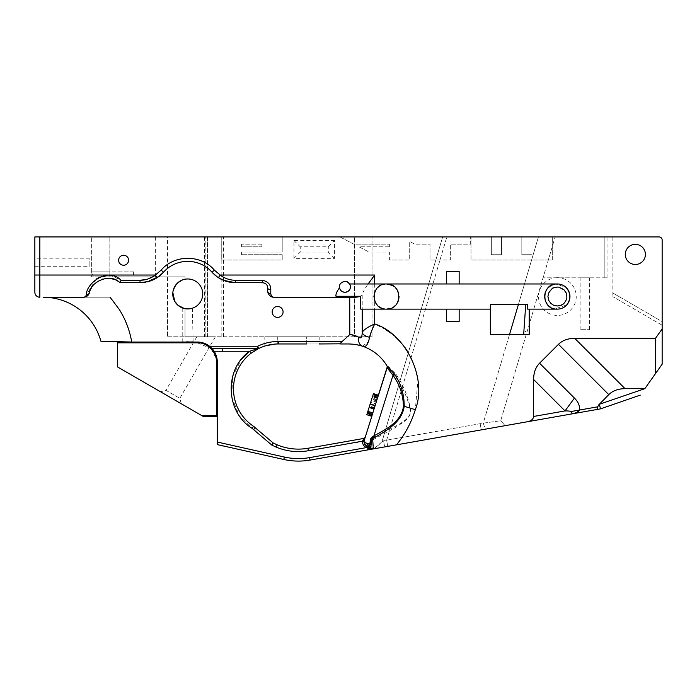 <?xml version="1.0" encoding="UTF-8"?>
<svg xmlns="http://www.w3.org/2000/svg" width="697" height="697" viewBox="0 0 697 697"><rect width="100%" height="100%" fill="white"/><g stroke="black" fill="none" stroke-linecap="round" stroke-linejoin="round"><path stroke-width="0.52" stroke-dasharray="3.48 2.61" d="M378.035 396.663L371.841 416.309L377.826 397.325L372.79 395.722L377.826 397.316L372.137 415.368L377.835 397.299M207.453 236.919L372.032 236.919L207.453 236.919L207.453 336.764L223.528 336.764L223.528 236.919M612.863 236.919L612.863 296.669L612.863 236.919L659.005 236.919L34.85 236.919L34.85 275.036L39.842 275.036L39.842 297.227A4.992 4.992 0 0 1 34.85 292.235M604.203 236.919L442.665 236.919L604.203 236.919L604.203 277.807L604.203 236.919L604.203 277.807L607.958 277.807L604.203 277.807L604.203 236.919M91.664 271.865L91.664 236.919L91.664 271.865A4.992 4.992 80.4 0 0 92.797 275.036A4.992 4.992 -18.7 0 1 91.664 271.865L109.133 271.865L91.664 271.865M123.613 265.235A4.992 4.992 0 0 1 119.292 257.751A4.992 4.992 0 0 1 127.934 257.751A4.992 4.992 0 0 1 123.613 265.235A4.992 4.992 0 0 0 127.934 257.751A4.992 4.992 0 0 0 119.292 257.751A4.992 4.992 0 0 0 123.613 265.235M167.55 276.857L167.55 336.764L167.55 276.857L185.019 276.857L185.019 279.227A14.977 14.977 0 0 1 202.67 292.583A14.977 14.977 0 0 1 185.019 308.675A14.977 14.977 0 0 0 202.67 292.583A14.977 14.977 0 0 0 185.019 279.227L185.019 276.857L109.133 276.857L109.133 275.036L91.664 275.036L109.133 275.036L109.133 271.865L133.597 271.865L133.597 275.036L92.797 275.036L133.597 275.036L109.133 275.036L109.133 236.919L109.133 271.865L133.597 271.865L133.597 275.036L133.597 271.865L133.597 275.036L109.133 275.036L109.133 276.857L91.664 276.857L167.55 276.857L167.55 236.919M204.561 236.919L204.561 336.764L185.019 336.764L205.197 336.764L205.197 236.919M277.615 317.379A5.454 5.454 0 0 0 282.337 309.198A5.454 5.454 0 0 0 272.893 309.198A5.454 5.454 0 0 0 277.615 317.379A5.454 5.454 0 0 0 282.337 309.198A5.454 5.454 0 0 0 272.893 309.198A5.454 5.454 0 0 0 277.615 317.379A5.454 5.454 0 0 0 282.337 309.198A5.454 5.454 0 0 0 272.893 309.198A5.454 5.454 0 0 0 277.615 317.379M344.954 292.296A5.454 5.454 0 0 0 349.676 284.115A5.454 5.454 0 0 0 340.232 284.115A5.454 5.454 0 0 0 344.954 292.296A5.454 5.454 0 0 0 349.676 284.115A5.454 5.454 0 0 0 340.232 284.115A5.454 5.454 0 0 0 344.954 292.296M205.197 336.764L354.564 336.764L354.564 236.919L354.564 336.764L372.032 336.764L223.528 336.764M372.032 336.764L372.032 236.919L372.032 336.764M34.85 258.84L34.85 266.698L34.85 258.84L89.861 258.84L89.861 266.698L89.861 258.84M557.382 277.685A18.871 18.871 0 0 0 538.511 296.547A18.871 18.871 0 0 0 557.382 315.419A18.871 18.871 0 0 0 576.253 296.547A18.871 18.871 0 0 0 557.382 277.685M635.35 264.477A10.063 10.063 0 0 0 644.063 249.378A10.063 10.063 0 0 0 626.638 249.378A10.063 10.063 0 0 0 635.35 264.477A10.063 10.063 0 0 1 626.638 249.378A10.063 10.063 0 0 1 644.063 249.378A10.063 10.063 0 0 1 635.35 264.477A10.063 10.063 0 0 0 644.063 249.378A10.063 10.063 0 0 0 626.638 249.378A10.063 10.063 0 0 0 635.35 264.477M334.586 240.5L293.951 240.5L293.951 258.369L334.586 258.369L334.586 240.5L328.296 246.79L300.233 246.79L300.233 252.079L293.951 258.369M241.58 252.079L241.58 254.719L241.58 252.079L282.215 252.079L282.215 236.919L282.215 252.079L241.58 252.079M339.927 236.919L353.806 244.15L389.379 244.15L353.806 244.15L339.927 236.919M389.379 246.79L389.379 244.15L389.379 246.79L358.894 246.79L369.062 252.079L389.379 252.079L389.379 260.007L409.697 260.007L409.697 241.51L414.767 244.15L430.014 244.15L430.014 260.007L450.332 260.007L450.332 244.15L470.658 244.15L470.658 236.919L470.658 244.15L450.332 244.15L450.332 260.007L430.014 260.007L430.014 244.15L414.767 244.15L409.697 241.51L409.697 260.007L389.379 260.007L389.379 252.079L369.062 252.079L358.894 246.79L389.379 246.79M470.998 236.919L470.998 260.007L552.294 260.007L552.294 236.919L552.294 260.007L470.998 260.007L470.998 236.919M659.005 236.919A3.145 3.145 0 0 1 662.15 240.064A3.145 3.145 0 0 0 659.005 236.919A3.145 3.145 0 0 1 662.15 240.064L662.15 328.923L655.476 338.359L574.746 338.359C567.898 338.393 562.47 340.38 558.471 344.318L539.574 363.215C535.636 367.214 533.649 372.642 533.614 379.49L533.614 416.457C533.301 419.089 531.349 420.831 527.76 421.685L373.348 448.912L372.459 439.999L395.757 427.357C402.291 422.548 412.624 417.956 410.35 408.172C407.527 394.868 402.396 383.028 394.938 372.651C390.486 368.051 387.889 365.881 387.14 366.152A44.93 44.93 0 0 0 362.379 346.191L368.286 341.974M221.254 236.919L221.254 260.007L282.215 260.007L282.215 254.719L282.215 260.007L221.254 260.007L221.254 236.919M282.215 254.719L241.58 254.719L282.215 254.719M241.58 246.79L241.58 244.15L241.58 246.79L261.898 246.79L261.898 244.15L261.898 246.79L241.58 246.79M261.898 244.15L241.58 244.15L261.898 244.15M491.333 236.919L491.333 254.719L501.5 254.719L501.5 236.919L501.5 254.719L491.333 254.719L491.333 236.919M521.818 236.919L521.818 254.719L531.977 254.719L531.977 236.919L531.977 254.719L521.818 254.719L521.818 236.919M662.15 240.064L662.15 325.246L662.15 321.613L612.863 293.028L662.15 321.613M381.886 441.793L374.036 448.798L384.639 446.925L374.036 448.798L383.568 440.826L483.265 423.149L500.707 420.744L555.152 236.919L543.05 277.807L604.203 277.807L543.05 277.807L555.152 236.919L500.707 420.744L483.265 423.149L386.635 440.182L382.017 441.671L442.665 236.919L381.947 441.732M529.223 334.342L490.348 334.342L490.348 304.415L527.585 304.415M167.55 336.764L185.019 336.764L167.55 336.764M184.374 308.544L177.996 305.312M177.979 305.295L173.701 299.135M172.839 292.618L172.778 293.942M173.701 288.776L177.979 282.607L182.431 279.959M319.174 336.764L319.174 343.961L277.301 343.969L277.301 336.764L319.174 336.764L264.816 336.764L277.301 336.764L277.301 343.969L306.697 343.961C322.789 343.961 322.789 343.961 306.697 343.961L306.697 336.764L306.697 343.961M196.85 336.764L215.39 336.764L196.85 336.764L165.93 390.329L179.835 398.353L165.93 390.329L160.528 391.775L181.281 403.755L160.528 391.775M204.561 336.764L207.453 336.764M188.73 308.902L182.762 308.074L182.762 341.643L192.747 341.643L182.361 342.044L193.147 342.044L182.361 342.044M186.77 308.902L187.754 308.928A14.977 14.977 0 0 0 200.727 286.467A14.977 14.977 0 0 0 174.781 286.467A14.977 14.977 0 0 0 187.754 308.928M191.283 308.51L191.902 308.344M192.363 308.205L193.147 342.044M347.454 281.997L344.954 281.388C341.025 282.111 339.23 284.228 339.578 287.748C337.304 290.135 336.102 292.975 335.989 296.269M350.373 286.232L349.441 283.749M185.019 279.227L182.448 279.95M172.839 295.293L173.013 296.608M293.951 240.5L300.233 246.79M334.586 258.369L328.296 252.079L328.296 246.79M300.233 252.079L328.296 252.079M96.291 279.044L86.533 294.483C85.984 296.26 84.964 297.183 83.492 297.227L110.117 297.227L83.492 297.227L86.602 296.408L83.492 297.227C86.585 297.035 88.615 295.467 89.582 292.513L87.195 296.016M385.589 329.489L374.707 323.931L374.707 275.036C368.582 282.607 364.418 289.011 362.213 294.256C361.072 296.878 356.908 297.872 349.728 297.227L273.921 297.227C272.161 297.21 271.116 295.99 270.776 293.568L270.776 289.769C270.906 284.794 268.197 281.632 262.638 280.29L235.464 280.29C229.862 280.229 224.748 278.478 220.139 275.036L218.431 277.676A31.452 31.452 0 0 1 212.036 272.222A32.585 32.585 0 0 0 163.473 272.222A31.452 31.452 0 0 1 157.078 277.676L155.379 275.036L146.753 279.358M140.175 282.694L140.045 280.29L121.043 280.29L111.05 275.481L100.098 276.857M374.707 323.931C367.99 326.954 363.825 329.742 362.213 332.286L362.213 294.256M368.295 341.931L373.13 327.372M387.732 446.376L386.635 440.182L387.732 446.376L481.27 429.883L384.639 446.925L383.568 440.826L384.639 446.925M485.278 429.178L505.116 425.684L485.278 429.178L483.265 423.149L509.568 334.342L483.265 423.149L485.278 429.178M110.117 297.227L119.501 309.773C125.66 319.74 129.729 330.491 131.724 342.044L197.303 342.044A19.969 19.969 0 0 1 217.272 362.013L217.272 442.046L284.376 457.049C292.749 458.896 301.156 459.088 309.607 457.615L366.465 447.596L367.694 447.727L367.972 449.861L371.118 449.312L371.057 448.868L370.699 449.382M373.113 447.944A3.145 1.638 -10 0 0 371.274 449.277L373.348 448.912M576.715 412.397L579.495 410.045L570.608 411.613L571.845 413.539M572.115 413.704L572.62 413.774M533.614 416.457L565.04 410.916L574.433 398.074L539.574 363.215M597.346 409.418L597.712 406.83L579.495 410.045C579.965 405.924 578.275 401.934 574.433 398.074M558.471 344.318L608.786 394.633L599.098 404.321L600.518 408.86M608.786 394.633C612.785 390.703 618.213 388.717 625.061 388.673L644.83 388.673L655.476 373.618L655.476 338.359M662.15 328.923L662.15 364.183L655.476 373.618M662.15 325.246L612.863 296.669L662.15 325.246M446.577 309.128L360.724 309.128M490.348 309.128L459.157 309.128M459.157 321.709L446.577 321.709M527.585 309.128L557.382 309.128C561.059 309.067 564.161 307.691 566.687 305.016C563.699 308.17 560.039 309.546 555.709 309.128M569.867 295.049C570.251 298.778 569.214 302.071 566.774 304.92L554.751 308.98M565.807 287.216C563.403 285.09 560.597 284.01 557.382 283.975L555.814 283.975C559.613 283.609 562.941 284.69 565.807 287.216L555.614 283.993M349.589 283.975L555.814 283.975M446.577 271.394L459.157 271.394M580.122 277.807L589.557 277.807L580.122 277.807L580.122 329.69L589.557 329.69L580.122 329.69M505.116 425.684L500.707 420.744L505.116 425.684M91.664 275.036L91.664 276.857L91.664 275.036M275.489 344.057L274.888 344.1M270.331 344.693L267.326 345.346M267.125 345.398L265.191 345.947M265.06 345.991L266.306 345.625M215.39 336.764L179.835 398.353L181.281 403.755M270.776 293.568A3.145 2.622 -0 0 1 267.631 290.937C268.415 295.188 270.506 297.279 273.921 297.227C270.105 296.852 268.005 294.761 267.631 290.937L267.3 285.883M267.265 285.805L266.228 284.21M266.184 284.167L264.625 283.104M264.546 283.069L235.464 282.694C226.168 282.52 218.361 279.035 212.036 272.222L207.087 267.718M223.528 280.333L222.578 279.933M217.325 276.927L216.872 276.604M207.026 267.674L201.355 264.337M201.05 264.207L195.047 262.194M194.48 262.072L188.094 261.366M187.754 261.366L181.098 262.055M181.028 262.072L174.764 264.067M174.459 264.207L168.953 267.343M168.482 267.674L163.473 272.222C157.147 279.035 149.341 282.52 140.045 282.694L119.954 282.694L114.813 279.645L119.858 282.616M147.459 281.806L145.804 282.163M111.25 278.634L109.02 278.364L111.25 278.634M106.275 278.399L102.546 279.096L106.275 278.399M101.814 279.331L97.981 281.126L101.814 279.331M97.641 281.344L94.287 284.097L97.641 281.344M94.086 284.315L91.49 287.817L94.086 284.315M121.043 280.29L119.962 282.694C110.074 273.738 92.352 279.471 89.582 292.513L91.246 288.253L89.591 292.444M87.604 295.694L88.075 295.249M270.776 289.769A3.145 2.091 -0 0 1 267.631 287.687C267.334 284.655 265.67 282.991 262.638 282.694L235.464 282.694L226.621 281.422C223.206 280.351 220.479 279.105 218.431 277.676M374.707 275.036L220.139 275.036L214.38 270.122L212.036 272.222C199.952 257.873 175.566 257.873 163.473 272.222L161.129 270.122L155.379 275.036L39.842 275.036L39.842 236.919M202.862 416.222L117.427 366.892L117.427 342.837L197.303 342.837L197.303 342.044C201.86 342.079 205.946 343.49 209.57 346.252L257.637 346.252C264.207 343.081 271.124 341.486 278.417 341.46L342.218 341.46L349.816 334.621L349.728 297.227M58.321 297.227L43.153 297.227A59.907 59.907 0 0 1 100.899 341.242L102.067 341.242M86.533 294.483A3.145 2.736 -165.5 0 0 89.582 292.513M119.962 282.694L143.033 282.546M153.192 279.811L152.695 280.037M148.905 281.422L144.323 282.398M349.807 334.543L358.633 337.226C360.915 338.899 362.109 337.252 362.213 332.286A9.436 5.175 4.5 0 0 369.558 337.235M267.631 290.937L267.631 287.687C267.561 284.907 265.897 283.243 262.638 282.694L262.638 280.29M359.643 345.39L362.379 346.191A9.436 6.508 108.1 0 1 358.633 337.226M356.324 344.666L354.364 344.353M352.185 344.118L349.04 343.961M394.938 372.651L393.43 373.967L387.253 367.511M409.984 408.233C406.647 395.251 401.132 383.829 393.43 373.967L373.383 437.55L398.405 424.717C404.016 421.136 412.607 416.344 409.984 408.233L415.316 409.705L417.939 380.187L414.21 364.792L407.031 350.504M367.781 448.746A3.145 1.716 170 0 1 370.787 449.251L371.109 441.515L372.459 439.999L372.05 438.213L373.383 437.55L373.993 439.337M370.473 447.762L371.022 448.92L370.9 447.857L367.694 447.727L367.99 446.394L367.04 446.132L366.5 447.605M284.376 457.049L283.827 459.48A66.895 66.895 0 0 0 310.043 460.081L309.607 457.615M574.816 413.216L575.853 412.807M551.632 285.204L551.048 285.517M548.199 287.695L547.136 288.941M545.707 291.355L545.141 292.853M544.636 295.476L544.592 296.922M547.52 304.659L548.495 305.704M550.83 307.473L552.259 308.196M589.557 329.69L589.557 277.807M256.052 349.92L251.086 353.231L249.57 351.244L257.637 348.753A2.5 2.5 0 0 0 258.735 348.5A2.5 2.5 0 0 1 257.637 348.753A2.5 2.5 0 0 0 258.735 348.5L258.735 348.5A44.93 44.93 0 0 1 278.417 343.961L348.387 343.961M249.57 351.244L222.7 351.244L222.7 348.753A5.506 5.506 0 0 1 222.77 348.753L257.637 348.753L222.77 348.753L257.637 348.753L257.637 346.252L258.657 348.535M258.273 348.727L257.585 349.084M257.515 349.11L256.296 349.781M251.086 353.231A44.93 44.93 0 0 0 253.542 426.303L252.157 428.385L239.402 415.856L231.744 397.325L232.589 376.676L241.345 359.312M212.167 348.674A19.969 19.969 0 0 0 211.757 348.23M211.548 348.012A19.969 19.969 0 0 0 209.57 346.252L211.287 347.751M391.122 308.248L392.263 307.725M393.378 307.081L393.997 306.645M395.382 305.443L396.584 304.058M397.02 303.43L397.673 302.324M398.187 301.182L398.632 299.858M399.067 296.547L398.632 293.245M398.187 291.921L397.665 290.78M397.02 289.664L396.584 289.046M395.382 287.652L393.997 286.458M393.378 286.023L392.263 285.369M386.495 283.975L384.883 284.071M381.86 284.855L380.719 285.378M379.604 286.023L378.985 286.458M377.6 287.652L376.397 289.046M373.914 296.547L374.35 299.858M374.794 301.182L375.317 302.324M375.962 303.43L376.397 304.058M377.6 305.443L378.985 306.645M379.604 307.081L380.719 307.725M381.86 308.248L386.495 309.128M340.606 343.961L340.606 343.961C340.023 343.804 340.554 342.968 342.218 341.46M340.293 343.821L340.537 343.281M210.886 348.483L216.148 358.519L216.471 362.013L217.272 362.013L217.272 417.128L217.272 362.013L213.535 350.373M115.998 341.242L111.938 341.242M110.631 341.242L107.608 341.242M105.413 341.242L103.435 341.242M117.427 342.837L117.427 341.242M547.947 296.547A9.436 9.436 0 0 1 562.096 288.384A9.436 9.436 0 0 1 562.096 304.72A9.436 9.436 0 0 1 547.947 296.547M372.05 438.213L370.255 440.478L369.819 444.111L370.795 445.095L370.83 444.111M367.04 446.132A4.713 4.713 0 0 1 364.069 441.332L365.211 437.324L364.27 440.321L365.211 437.324L362.858 440.338L364.2 440.574M371.841 416.309L378.488 395.225M371.065 441.828L370.255 440.478M368.521 446.455L370.9 447.857L370.795 445.095L370.9 447.857L370.429 446.873M370.281 446.751L367.929 446.385M223.728 446.045L222.7 445.914M370.821 444.198L370.795 445.061M255.311 427.81L273.189 442.97L271.821 445.087L253.577 429.613L255.311 427.81L253.542 426.303M217.272 444.599L217.272 442.046M197.303 342.837L210.86 348.456M368.957 446.455L369.471 446.15L366.256 443.1M369.192 446.437L367.99 446.394L369.227 446.437L370.9 447.857M364.069 441.332L308.396 450.732C297.305 452.614 286.563 451.412 276.169 447.117L271.821 445.087M222.77 348.753A5.506 5.506 0 0 0 222.7 348.753A5.506 5.506 0 0 1 222.77 348.753L222.77 351.244M276.169 447.117L277.179 444.834L273.189 442.97M277.179 444.834A54.915 54.915 0 0 0 307.961 448.276L308.396 450.732M217.272 417.128A0.802 0.802 0 0 0 216.471 416.327L203.263 416.327M374.019 409.392L368.983 407.797L372.843 395.565M377.617 397.996L372.573 396.41L368.983 407.797M372.668 413.669L367.633 412.084L372.573 396.41M372.329 414.767L367.284 413.182L367.633 412.084M372.024 415.726L366.988 414.14L367.284 413.182M372.311 414.811L367.275 413.216L367.868 411.352L372.904 412.938L367.868 411.335L366.988 414.14M377.443 398.536L372.407 396.942L367.868 411.335M374.455 408.006L369.419 406.421L372.407 396.942M377.016 399.878L371.98 398.292L372.52 396.576L369.419 406.421M367.868 411.352L371.98 398.292M366.805 414.724L367.275 413.216M374.245 408.686L369.21 407.1L367.842 411.413L373.453 393.639M374.123 409.069L369.088 407.484M376.354 401.977L371.318 400.392L370.116 404.199L371.754 399.006L370.29 403.65L370.717 402.317L375.753 403.903M375.326 405.245L370.29 403.65M376.685 400.932L371.649 399.337M376.789 400.592L371.754 399.006M372.729 395.913L373.13 394.65M373 395.077L369.21 407.092L374.245 408.677M378.21 396.105L373.174 394.519M377.748 397.578L372.712 395.992L377.739 397.586M377.129 399.538L372.093 397.943M374.298 408.512L369.262 406.926M377.905 397.072L372.869 395.478M378.218 396.07L373.183 394.485M377.844 397.264L372.808 395.669M372.965 412.746L367.929 411.16L367.101 413.783L369.558 405.985L367.406 412.807L367.929 411.16L372.973 412.729M367.607 412.162L372.642 413.748L367.598 412.188M372.442 414.401L367.406 412.807M374.594 407.571L369.558 405.985M372.137 415.368L367.101 413.783M377.46 398.466L372.425 396.881M371.318 400.392L370.717 402.317M372.52 396.576L372.703 396.001M155.361 276.857L155.361 236.919M185.019 336.764L185.019 308.675L185.019 336.764M221.176 336.764L221.176 236.919M207.636 336.764L207.636 236.919M396.515 444.834C405.053 434.336 411.317 422.626 415.316 409.705M404.748 347.228L400.644 342.175M395.826 337.296L390.773 333.07M214.38 270.122C201.137 254.396 174.372 254.396 161.129 270.122M518.437 304.415L538.433 236.919L518.437 304.415M386.635 440.182L446.847 236.919L386.635 440.182M565.04 410.916L533.614 379.49M625.061 388.673L574.746 338.359M481.27 429.883L480.181 423.689L481.27 429.883M235.464 280.29L235.464 282.694M644.481 388.673L599.324 404.277M278.417 343.961L278.417 341.46M222.7 351.244L214.118 351.244M253.577 429.613L252.157 428.385M366.465 447.596C363.747 446.324 362.431 444.198 362.501 441.192M370.865 447.5L369.471 446.15M201.668 415.525L216.471 415.525L216.471 362.013M216.471 416.327L216.471 415.525L217.272 415.525M607.958 277.807L607.958 236.919M34.85 266.698L89.861 266.698M264.816 346.069L264.816 336.764M371.109 441.541L370.996 442.299M362.379 346.191L360.697 345.677M364.27 440.321L364.139 442.595M370.874 447.561L370.813 446.638L370.874 447.561"/><path stroke-width="1.05" d="M39.842 236.919L39.842 275.036L34.85 275.036L34.85 292.235L34.85 236.919L659.005 236.919A3.145 3.145 0 0 1 662.15 240.064L662.15 321.613M612.863 236.919L659.005 236.919M123.613 265.235A4.992 4.992 0 0 1 119.292 257.751A4.992 4.992 0 0 1 127.934 257.751A4.992 4.992 0 0 1 123.613 265.235A4.992 4.992 0 0 1 119.292 257.751A4.992 4.992 0 0 1 127.934 257.751A4.992 4.992 0 0 1 123.613 265.235M635.35 264.477A10.063 10.063 0 0 1 626.638 249.378A10.063 10.063 0 0 1 644.063 249.378A10.063 10.063 0 0 1 635.35 264.477M146.753 279.358L140.045 280.29C145.656 280.229 150.761 278.478 155.379 275.036L157.078 277.676A31.452 31.452 0 0 0 163.473 272.222A32.585 32.585 0 0 1 212.036 272.222A31.452 31.452 0 0 0 218.431 277.676L220.139 275.036L374.707 275.036L374.707 283.975L446.577 283.975L446.577 271.394L459.157 271.394L459.157 283.975L557.382 283.975A12.581 12.581 0 0 1 569.867 295.049A12.581 12.581 0 0 1 557.382 309.128L529.223 309.128L529.223 334.342L490.348 334.342L490.348 309.128L459.157 309.128L459.157 321.709L446.577 321.709L446.577 309.128L362.213 309.128L362.213 332.286C363.825 329.742 367.99 326.954 374.707 323.931C372.303 328.792 370.586 333.236 369.558 337.235C368.077 344.754 365.681 347.742 362.379 346.191A44.93 44.93 0 0 1 387.305 366.439L394.546 374.097C400.993 383.655 404.208 394.38 404.208 406.273C402.012 422.417 386.182 430.711 374.585 437.638L372.616 438.622L373.348 448.912L371.274 449.277A3.145 1.638 170 0 1 373.113 447.944M373.13 327.372L374.707 323.931C406.246 334.029 427.496 378.907 415.316 409.705C411.317 422.626 405.053 434.336 396.515 444.834L527.76 421.685C531.349 420.831 533.301 419.089 533.614 416.457L533.614 379.49C533.649 372.642 535.636 367.214 539.574 363.215L558.471 344.318C562.47 340.38 567.898 338.393 574.746 338.359L655.476 338.359L662.15 328.923L662.15 240.064M525.747 304.415L523.674 334.342M184.374 308.544L177.979 305.295M177.996 305.312L174.781 301.435L172.839 292.618M182.448 279.95L177.979 282.607L174.781 286.476L173.022 291.285L173.701 288.776M182.431 279.959L185.019 279.227M192.747 308.074L191.283 308.51M182.762 308.074L186.77 308.902M187.754 308.928A14.977 14.977 0 0 1 174.781 286.467A14.977 14.977 0 0 1 200.727 286.467A14.977 14.977 0 0 1 187.754 308.928L188.73 308.902M191.902 308.344L192.363 308.205M277.615 317.379A5.454 5.454 0 0 1 272.893 309.198A5.454 5.454 0 0 1 282.337 309.198A5.454 5.454 0 0 1 277.615 317.379M349.589 283.975A5.454 5.454 0 0 1 344.954 292.296A5.454 5.454 0 0 1 339.578 287.748C337.906 282.851 346.67 278.539 349.589 283.975L374.707 283.975M34.85 292.235A4.992 4.992 0 0 0 39.842 297.227L39.842 275.036L155.379 275.036L161.129 270.122C174.372 254.396 201.137 254.396 214.38 270.122L220.139 275.036C224.687 278.46 229.792 280.211 235.464 280.29L262.638 280.29C268.197 281.632 270.906 284.794 270.776 289.769L270.776 293.568C271.116 295.99 272.161 297.21 273.921 297.227L349.728 297.227C354.555 297.462 358.223 297.149 360.724 296.269L335.989 296.269C335.588 294.361 336.79 291.52 339.578 287.748C340.014 290.379 341.809 291.895 344.954 292.296C348.77 291.695 350.574 289.673 350.373 286.232M349.441 283.749L347.454 281.997M172.778 293.942L172.839 295.293M173.013 296.608L173.701 299.135M117.427 342.837L117.427 366.892L201.668 415.525L216.471 415.525L216.471 362.013C217.298 352.49 206.826 342.018 197.303 342.837L117.427 342.837L117.427 342.044L131.724 342.044L100.899 341.242A59.907 59.907 0 0 0 43.153 297.227L83.492 297.227C84.964 297.183 85.984 296.26 86.533 294.483C85.67 284.359 107.373 266.141 121.043 280.29L119.858 282.616M100.098 276.857L96.291 279.044M384.639 446.925L387.732 446.376M310.043 460.081L367.972 449.861L310.043 460.081A66.895 66.895 0 0 1 283.827 459.48L217.272 444.599L283.827 459.48L284.376 457.049C292.749 458.896 301.156 459.088 309.607 457.615L310.043 460.081M527.76 421.685L600.518 408.86L527.76 421.685M396.515 444.834L373.348 448.912M370.699 449.382L371.057 448.868L371.118 449.312L367.972 449.861L367.694 447.727L366.465 447.596L309.607 457.615M539.574 363.215L574.433 398.074L565.04 410.916C568.56 410.89 570.416 411.125 570.608 411.613C570.416 411.125 568.56 410.89 565.04 410.916L533.614 379.49M574.433 398.074C578.275 401.934 579.965 405.924 579.495 410.045L597.712 406.83L599.098 404.321L597.712 406.83L597.695 408.677M600.518 408.86L640.273 395.121L600.518 408.86L599.324 404.277L644.83 388.673L625.061 388.673C618.213 388.717 612.785 390.703 608.786 394.633L558.471 344.318M655.476 338.359L655.476 373.618L662.15 364.183L662.15 328.923M655.476 373.618L644.83 388.673M599.324 404.277L608.786 394.633M572.612 413.783L570.608 411.613L579.495 410.045C578.205 411.857 575.914 413.103 572.612 413.783M360.724 296.269L360.724 309.128L362.213 309.128M446.577 309.128L459.157 309.128L446.577 309.128L446.577 321.709M529.223 309.128L527.585 309.128L527.585 304.415L490.348 304.415L490.348 309.128M525.799 331.241L525.799 331.763M566.687 305.016L566.774 304.92C571.174 298.76 570.86 292.862 565.807 287.216M459.157 283.975L446.577 283.975M374.707 275.036L368.094 283.975M306.697 343.961C322.789 343.961 322.789 343.961 306.697 343.961L278.417 343.961A44.93 44.93 0 0 0 258.735 348.5A2.5 2.5 0 0 1 257.637 348.753L249.57 351.244L251.086 353.231L258.273 348.727M266.306 345.625L275.489 344.057M274.888 344.1L270.331 344.693M110.117 297.227L119.501 309.773C125.687 319.792 129.755 330.552 131.724 342.044L197.303 342.044C201.86 342.079 205.946 343.482 209.57 346.252L257.637 346.252C264.198 343.081 271.124 341.486 278.417 341.46L342.218 341.46L349.789 334.543L349.728 297.227M268.023 293.106L267.631 290.937C268.415 295.188 270.506 297.279 273.921 297.227L271.664 296.809M271.508 296.748L269.582 295.493M269.417 295.328L268.145 293.42M262.638 280.29L262.638 282.694L235.464 282.694L262.638 282.694C265.897 283.243 267.561 284.907 267.631 287.687L267.631 290.937L267.631 287.687A3.145 2.091 180 0 0 270.776 289.769M218.431 277.676C223.606 280.978 229.278 282.651 235.464 282.694L223.528 280.333M222.578 279.933L217.325 276.927M216.872 276.604L212.036 272.222L214.38 270.122M195.047 262.194L194.48 262.072M168.953 267.343L168.482 267.674M161.129 270.122L163.473 272.222L158.698 276.561M158.646 276.604L147.459 281.806M145.804 282.163L140.175 282.694M121.043 280.29L140.045 280.29L140.045 282.694L119.962 282.694L140.045 282.694L148.897 281.422C152.312 280.351 155.039 279.105 157.078 277.676L153.192 279.811M114.813 279.645L111.25 278.634L114.813 279.645M109.02 278.364L106.275 278.399L109.02 278.364M102.546 279.096L101.814 279.331L102.546 279.096M91.49 287.817L91.246 288.253L91.49 287.817M89.591 292.444L89.582 292.513C89.66 283.287 109.333 271.83 119.954 282.694L119.962 282.694M88.624 294.57L87.604 295.694M386.495 309.128C370.264 309.834 370.264 283.27 386.495 283.975C402.718 283.27 402.718 309.834 386.495 309.128L391.122 308.248M86.533 294.483A3.145 2.736 14.5 0 0 89.582 292.513C88.345 295.694 86.315 297.262 83.492 297.227L58.321 297.227M152.695 280.037L148.905 281.422M144.323 282.398L143.033 282.546M369.558 337.235A9.436 5.175 -175.5 0 1 362.213 332.286C362.109 337.252 360.915 338.899 358.633 337.226C358.119 341.861 359.364 344.849 362.379 346.191L362.379 346.191C358.546 344.832 353.884 344.083 348.387 343.961L340.606 343.961C340.023 343.804 340.554 342.968 342.218 341.46M359.643 345.39L356.324 344.666M354.364 344.353L352.185 344.118M349.04 343.961L348.387 343.961M367.781 448.746A3.145 1.716 170 0 1 370.787 449.251L371.388 440.06L370.821 444.198M572.62 413.774L574.737 413.243M575.853 412.807L576.715 412.397M394.546 374.097L392.995 375.361C399.599 384.274 403.093 394.563 403.458 406.212L404.208 406.273L403.458 406.22C401.577 421.99 385.214 429.631 373.914 435.886L374.585 437.638M387.305 366.439L387.323 367.946L392.995 375.361L373.914 435.886L372.198 436.871L372.616 438.622L371.196 441.027M371.396 440.042L370.569 438.962L372.198 436.871M358.633 337.226C356.019 335.675 353.065 334.778 349.789 334.543M555.709 309.128C541.229 308.126 541.325 284.864 555.814 283.975M555.614 283.993L551.632 285.204M551.048 285.517L548.199 287.695M547.136 288.941L545.707 291.355M545.141 292.853L544.636 295.476M544.592 296.922L545.35 300.877M545.429 301.104L547.52 304.659M548.495 305.704L550.83 307.473M552.259 308.196L554.751 308.98M557.382 305.983L554.333 305.478C553.967 305.068 555.073 306.48 550.708 303.221L548.8 300.468L547.947 296.504L548.609 293.08C551.615 288.898 553.235 287.199 553.462 287.966L553.906 287.783C556.528 287.059 558.28 286.894 559.151 287.286L564.056 289.882L566.06 292.853C565.877 291.468 567.384 297.584 566.652 298.316L566.156 300.024C564.753 302.611 563.559 304.084 562.566 304.441C559.656 305.547 564.195 304.755 557.382 305.983M270.776 293.568A3.145 2.622 180 0 1 267.631 290.937M258.657 348.535L257.637 346.252L257.637 348.753L212.236 348.753L211.287 347.751M370.473 447.762L369.201 446.437L370.473 447.762L367.694 447.727L367.99 446.394L367.04 446.132L366.465 447.596C363.747 446.333 362.423 444.198 362.501 441.192L362.858 440.338L362.501 441.192L308.396 450.732C297.305 452.623 286.563 451.412 276.169 447.117L271.821 445.087L252.157 428.385L253.542 426.303A44.93 44.93 0 0 1 251.086 353.231M197.303 342.837L197.303 342.044A19.969 19.969 0 0 1 209.57 346.252L212.463 349.014A19.969 19.969 0 0 0 212.167 348.674M214.118 351.244L212.236 348.753L222.77 348.753L222.7 351.244L214.118 351.244L217.272 362.013A19.969 19.969 0 0 0 213.186 349.911M213.108 349.798A19.969 19.969 0 0 0 212.646 349.232L213.535 350.373M392.263 307.725L393.378 307.081M393.997 306.645L395.382 305.443M396.584 304.058L397.02 303.43M397.673 302.324L398.187 301.182M398.632 299.858L399.067 296.547M398.632 293.245L398.187 291.921M397.665 290.78L397.02 289.664M396.584 289.046L395.382 287.652M393.997 286.458L393.378 286.023M392.263 285.369L386.495 283.975M384.883 284.071L381.86 284.855M380.719 285.378L379.604 286.023M378.985 286.458L377.6 287.652M376.397 289.046L374.794 291.921L373.914 296.547M374.35 299.858L374.794 301.182M375.317 302.324L375.962 303.43M376.397 304.058L377.6 305.443M378.985 306.645L379.604 307.081M380.719 307.725L381.86 308.248M319.174 343.961L340.293 343.821M117.427 341.242L115.998 341.242M111.938 341.242L110.631 341.242M107.608 341.242L105.413 341.242M103.435 341.242L102.067 341.242M378.166 396.236L373.13 394.65L373.453 393.639L378.488 395.225L387.262 367.38L387.123 366.117L387.323 367.946M364.217 441.044L364.27 440.321C364.026 441.393 364.688 442.325 366.256 443.1L369.819 444.111L366.256 443.1L364.304 441.367M387.314 366.639L364.27 440.321L362.858 440.338L363.991 438.396L307.961 448.276L363.991 438.396L365.211 437.324L371.841 416.309L366.805 414.724L367.371 412.92L372.407 414.506M370.83 444.111L371.065 441.828M222.7 445.914L223.728 446.045M241.345 359.312L249.57 351.244L222.7 351.244M216.471 362.013L217.272 362.013L217.272 443.841M367.04 446.132L369.035 446.446C365.324 446.054 363.738 444.015 364.27 440.321L364.069 441.332A4.713 4.713 0 0 0 367.04 446.132M369.819 444.111L370.795 445.095L369.819 444.111L369.471 446.15L370.569 438.962M253.542 426.303A9.985 9.985 0 0 1 255.311 427.81L253.577 429.613M252.157 428.385C225.419 412.066 223.981 369.314 249.57 351.244L249.631 351.218M201.668 415.525L202.862 416.222M364.2 440.574L365.089 444.695L368.521 446.455M271.821 445.087L273.189 442.97L255.311 427.81M276.169 447.117L277.179 444.834L273.189 442.97M308.396 450.732L307.961 448.276A54.915 54.915 0 0 1 277.179 444.834M362.501 441.192L364.069 441.332M370.813 446.638L370.874 447.561L370.813 446.638L370.874 447.561L369.471 446.15L368.033 446.402M222.7 348.753A5.506 5.506 0 0 1 222.77 348.753L222.77 351.244M217.272 417.128A0.802 0.802 0 0 0 216.471 416.327L216.471 415.525L217.272 415.525M372.886 412.999L367.842 411.413L367.371 412.92M375.16 405.785L370.116 404.199L367.842 411.413M373.13 394.65L370.116 404.199M373.278 394.188L378.314 395.783M203.263 416.327L216.471 416.327M407.031 350.504L404.748 347.228M400.644 342.175L395.826 337.296M390.773 333.07L385.589 329.489M374.707 309.128L374.707 323.931M509.568 334.342L518.437 304.415M625.061 388.673L574.746 338.359M565.04 410.916L533.614 416.457M415.316 409.705L404.208 406.273M235.464 280.29L235.464 282.694M278.417 341.46L278.417 343.961M217.272 442.046L284.376 457.049M369.471 446.15L366.256 443.1M459.157 321.709L459.157 309.128M88.075 295.249L88.467 294.779M367.99 446.394L369.192 446.437M365.42 445.069L367.214 446.185"/></g></svg>
